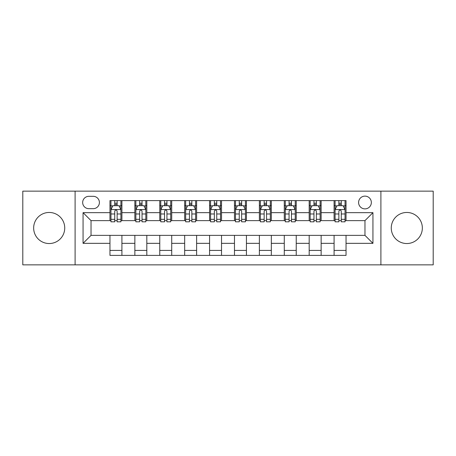 <?xml version="1.0" encoding="UTF-8"?>
<svg xmlns="http://www.w3.org/2000/svg" width="456" height="456" viewBox="0 0 456 456"><rect width="100%" height="100%" fill="white"/><g stroke="black" fill="none" stroke-linecap="round" stroke-linejoin="round"><path stroke-width="0.68" d="M406.803 212.462A15.538 15.538 0 0 0 391.265 228A15.538 15.538 0 0 0 406.803 243.538A15.538 15.538 0 0 0 422.341 228A15.538 15.538 0 0 0 406.803 212.462M49.197 212.462A15.538 15.538 0 0 0 33.658 228A15.538 15.538 0 0 0 49.197 243.538A15.538 15.538 0 0 0 64.735 228A15.538 15.538 0 0 0 49.197 212.462M364.965 196.126A6.373 6.373 0 0 0 358.593 202.498A6.373 6.373 0 0 0 364.965 208.876A6.373 6.373 0 0 0 371.344 202.498A6.373 6.373 0 0 0 364.965 196.126M380.902 264.856L433.2 264.856L433.2 191.144L380.902 191.144L380.902 264.856L75.097 264.856L75.097 191.144L22.8 191.144L22.8 264.856L75.097 264.856M88.84 208.677L93.224 208.677A6.173 6.173 0 0 0 99.402 202.498A6.173 6.173 0 0 0 93.224 196.325L88.84 196.325A6.173 6.173 0 0 0 82.667 202.498A6.173 6.173 0 0 0 88.84 208.677M380.902 191.144L75.097 191.144M109.959 243.339L83.066 243.339L83.066 212.661L109.959 212.661L109.959 220.63L91.035 220.63L91.035 235.37L109.959 235.37L109.959 255.394L346.041 255.394L346.041 235.37L364.965 235.37L364.965 220.63L346.041 220.63L346.041 212.661L372.934 212.661L372.934 243.339L346.041 243.339M346.041 212.661L346.041 200.606L109.959 200.606L109.959 212.661M334.088 200.606L334.088 220.63L335.08 220.63M338.865 220.63L341.259 220.63M345.044 220.63L346.041 220.63M334.088 220.63L320.14 220.63M309.185 200.606L309.185 220.63L310.177 220.63M313.967 220.63L316.356 220.63M309.185 220.63L295.237 220.63M284.282 200.606L284.282 220.63L285.279 220.63M289.064 220.63L291.452 220.63M284.282 220.63L270.334 220.63M259.378 200.606L259.378 220.63L260.376 220.63M264.161 220.63L266.549 220.63M259.378 220.63L245.431 220.63M234.475 200.606L234.475 220.63L235.473 220.63M239.257 220.63L241.646 220.63M234.475 220.63L220.527 220.63M209.572 200.606L209.572 220.63L210.569 220.63M214.354 220.63L216.742 220.63M209.572 220.63L195.624 220.63M184.669 200.606L184.669 220.63L185.666 220.63M189.451 220.63L191.839 220.63M184.669 220.63L170.721 220.63M159.765 200.606L159.765 220.63L160.763 220.63M164.548 220.63L166.936 220.63M159.765 220.63L145.823 220.63M134.862 200.606L134.862 220.63L135.859 220.63M139.644 220.63L142.033 220.63M134.862 220.63L120.92 220.63M109.959 220.63L110.956 220.63M114.741 220.63L117.135 220.63M109.959 235.37L121.912 235.37L121.912 255.394M346.041 235.37L121.912 235.37M121.912 200.606L121.912 220.63M109.959 205.588L110.956 205.588M114.741 205.588L117.135 205.588M120.92 205.588L121.912 205.588M109.959 250.412L121.912 250.412M134.862 235.37L134.862 255.394M146.815 200.606L146.815 220.63M134.862 205.588L135.859 205.588M139.644 205.588L142.033 205.588M145.823 205.588L146.815 205.588M146.815 235.37L146.815 255.394M134.862 250.412L146.815 250.412M159.765 235.37L159.765 255.394M171.718 235.37L171.718 255.394M159.765 250.412L171.718 250.412M171.718 200.606L171.718 220.63M159.765 205.588L160.763 205.588M164.548 205.588L166.936 205.588M170.721 205.588L171.718 205.588M184.669 235.37L184.669 255.394M196.621 235.37L196.621 255.394M184.669 250.412L196.621 250.412M196.621 200.606L196.621 220.63M184.669 205.588L185.666 205.588M189.451 205.588L191.839 205.588M195.624 205.588L196.621 205.588M209.572 235.37L209.572 255.394M221.525 235.37L221.525 255.394M209.572 250.412L221.525 250.412M221.525 200.606L221.525 220.63M209.572 205.588L210.569 205.588M214.354 205.588L216.742 205.588M220.527 205.588L221.525 205.588M234.475 235.37L234.475 255.394M246.428 235.37L246.428 255.394M234.475 250.412L246.428 250.412M246.428 200.606L246.428 220.63M234.475 205.588L235.473 205.588M239.257 205.588L241.646 205.588M245.431 205.588L246.428 205.588M259.378 235.37L259.378 255.394M271.331 235.37L271.331 255.394M259.378 250.412L271.331 250.412M271.331 200.606L271.331 220.63M259.378 205.588L260.376 205.588M264.161 205.588L266.549 205.588M270.334 205.588L271.331 205.588M284.282 235.37L284.282 255.394M296.235 235.37L296.235 255.394M284.282 250.412L296.235 250.412M296.235 200.606L296.235 220.63M284.282 205.588L285.279 205.588M289.064 205.588L291.452 205.588M295.237 205.588L296.235 205.588M309.185 235.37L309.185 255.394M321.138 235.37L321.138 255.394M309.185 250.412L321.138 250.412M321.138 200.606L321.138 220.63M309.185 205.588L310.177 205.588M313.967 205.588L316.356 205.588M320.14 205.588L321.138 205.588M334.088 235.37L334.088 255.394M334.088 250.412L346.041 250.412M334.088 205.588L335.08 205.588M338.865 205.588L341.259 205.588M345.044 205.588L346.041 205.588M91.035 220.63L83.066 212.661M91.035 235.37L83.066 243.339M372.934 212.661L364.965 220.63M372.934 243.339L364.965 235.37M117.135 203.199L114.741 203.199M120.92 219.325L117.135 219.325L117.135 221.827L120.92 221.827L120.92 209.669L118.925 205.684L112.951 205.684L110.956 209.669L110.956 221.827L114.741 221.827L114.741 219.325L110.956 219.325M110.956 209.669L110.956 200.606M120.92 209.669L120.92 200.606M114.741 205.684L114.741 200.606M117.135 200.606L117.135 205.684M117.135 219.325L117.135 211.168C116.337 209.629 115.539 209.629 114.741 211.168L114.741 219.325M142.033 203.199L139.644 203.199M145.823 219.325L142.033 219.325L142.033 221.827L145.823 221.827L145.823 209.669L143.828 205.684L137.849 205.684L135.859 209.669L135.859 221.827L139.644 221.827L139.644 219.325L135.859 219.325M135.859 209.669L135.859 200.606M145.823 209.669L145.823 200.606M139.644 205.684L139.644 200.606M142.033 200.606L142.033 205.684M142.033 219.325L142.033 211.168C141.24 209.629 140.442 209.629 139.644 211.168L139.644 219.325M166.936 203.199L164.548 203.199M170.721 219.325L166.936 219.325L166.936 221.827L170.721 221.827L170.721 209.669L168.731 205.684L162.752 205.684L160.763 209.669L160.763 221.827L164.548 221.827L164.548 219.325L160.763 219.325M160.763 209.669L160.763 200.606M170.721 209.669L170.721 200.606M164.548 205.684L164.548 200.606M166.936 200.606L166.936 205.684M166.936 219.325L166.936 211.168C166.144 209.629 165.346 209.629 164.548 211.168L164.548 219.325M191.839 203.199L189.451 203.199M195.624 219.325L191.839 219.325L191.839 221.827L195.624 221.827L195.624 209.669L193.635 205.684L187.655 205.684L185.666 209.669L185.666 221.827L189.451 221.827L189.451 219.325L185.666 219.325M185.666 209.669L185.666 200.606M195.624 209.669L195.624 200.606M189.451 205.684L189.451 200.606M191.839 200.606L191.839 205.684M191.839 219.325L191.839 211.168C191.047 209.629 190.249 209.629 189.451 211.168L189.451 219.325M216.742 203.199L214.354 203.199M220.527 219.325L216.742 219.325L216.742 221.827L220.527 221.827L220.527 209.669L218.538 205.684L212.559 205.684L210.569 209.669L210.569 221.827L214.354 221.827L214.354 219.325L210.569 219.325M210.569 209.669L210.569 200.606M220.527 209.669L220.527 200.606M214.354 205.684L214.354 200.606M216.742 200.606L216.742 205.684M216.742 219.325L216.742 211.168C215.95 209.629 215.152 209.629 214.354 211.168L214.354 219.325M241.646 203.199L239.257 203.199M245.431 219.325L241.646 219.325L241.646 221.827L245.431 221.827L245.431 209.669L243.441 205.684L237.462 205.684L235.473 209.669L235.473 221.827L239.257 221.827L239.257 219.325L235.473 219.325M235.473 209.669L235.473 200.606M245.431 209.669L245.431 200.606M239.257 205.684L239.257 200.606M241.646 200.606L241.646 205.684M241.646 219.325L241.646 211.168C240.853 209.629 240.055 209.629 239.257 211.168L239.257 219.325M266.549 203.199L264.161 203.199M270.334 219.325L266.549 219.325L266.549 221.827L270.334 221.827L270.334 209.669L268.345 205.684L262.365 205.684L260.376 209.669L260.376 221.827L264.161 221.827L264.161 219.325L260.376 219.325M260.376 209.669L260.376 200.606M270.334 209.669L270.334 200.606M264.161 205.684L264.161 200.606M266.549 200.606L266.549 205.684M266.549 219.325L266.549 211.168C265.751 209.629 264.959 209.629 264.161 211.168L264.161 219.325M291.452 203.199L289.064 203.199M295.237 219.325L291.452 219.325L291.452 221.827L295.237 221.827L295.237 209.669L293.248 205.684L287.269 205.684L285.279 209.669L285.279 221.827L289.064 221.827L289.064 219.325L285.279 219.325M285.279 209.669L285.279 200.606M295.237 209.669L295.237 200.606M289.064 205.684L289.064 200.606M291.452 200.606L291.452 205.684M291.452 219.325L291.452 211.168C290.654 209.629 289.862 209.629 289.064 211.168L289.064 219.325M316.356 203.199L313.967 203.199M320.14 219.325L316.356 219.325L316.356 221.827L320.14 221.827L320.14 209.669L318.151 205.684L312.172 205.684L310.177 209.669L310.177 221.827L313.967 221.827L313.967 219.325L310.177 219.325M310.177 209.669L310.177 200.606M320.14 209.669L320.14 200.606M313.967 205.684L313.967 200.606M316.356 200.606L316.356 205.684M316.356 219.325L316.356 211.168C315.558 209.629 314.765 209.629 313.967 211.168L313.967 219.325M341.259 203.199L338.865 203.199M345.044 219.325L341.259 219.325L341.259 221.827L345.044 221.827L345.044 209.669L343.049 205.684L337.075 205.684L335.08 209.669L335.08 221.827L338.865 221.827L338.865 219.325L335.08 219.325M335.08 209.669L335.08 200.606M345.044 209.669L345.044 200.606M338.865 205.684L338.865 200.606M341.259 200.606L341.259 205.684M341.259 219.325L341.259 211.168C340.461 209.629 339.663 209.629 338.865 211.168L338.865 219.325M134.862 243.339L121.912 243.339M134.862 212.661L121.912 212.661M159.765 212.661L146.815 212.661M159.765 243.339L146.815 243.339M184.669 212.661L171.718 212.661M184.669 243.339L171.718 243.339M209.572 212.661L196.621 212.661M209.572 243.339L196.621 243.339M234.475 212.661L221.525 212.661M234.475 243.339L221.525 243.339M259.378 212.661L246.428 212.661M259.378 243.339L246.428 243.339M284.282 212.661L271.331 212.661M284.282 243.339L271.331 243.339M309.185 212.661L296.235 212.661M309.185 243.339L296.235 243.339M334.088 212.661L321.138 212.661M334.088 243.339L321.138 243.339M120.868 209.572L111.007 209.572M110.956 205.924L112.831 205.924M119.044 205.924L120.92 205.924M114.741 213.984L110.956 213.984M120.92 213.984L117.135 213.984M117.135 204.465L114.741 204.465M145.772 209.572L135.911 209.572M135.859 205.924L137.729 205.924M143.948 205.924L145.823 205.924M139.644 213.984L135.859 213.984M145.823 213.984L142.033 213.984M142.033 204.465L139.644 204.465M170.675 209.572L160.814 209.572M160.763 205.924L162.632 205.924M168.851 205.924L170.721 205.924M164.548 213.984L160.763 213.984M170.721 213.984L166.936 213.984M166.936 204.465L164.548 204.465M195.578 209.572L185.717 209.572M185.666 205.924L187.536 205.924M193.754 205.924L195.624 205.924M189.451 213.984L185.666 213.984M195.624 213.984L191.839 213.984M191.839 204.465L189.451 204.465M220.482 209.572L210.615 209.572M210.569 205.924L212.439 205.924M218.658 205.924L220.527 205.924M214.354 213.984L210.569 213.984M220.527 213.984L216.742 213.984M216.742 204.465L214.354 204.465M245.385 209.572L235.518 209.572M235.473 205.924L237.342 205.924M243.561 205.924L245.431 205.924M239.257 213.984L235.473 213.984M245.431 213.984L241.646 213.984M241.646 204.465L239.257 204.465M270.283 209.572L260.422 209.572M260.376 205.924L262.246 205.924M268.464 205.924L270.334 205.924M264.161 213.984L260.376 213.984M270.334 213.984L266.549 213.984M266.549 204.465L264.161 204.465M295.186 209.572L285.325 209.572M285.279 205.924L287.149 205.924M293.368 205.924L295.237 205.924M289.064 213.984L285.279 213.984M295.237 213.984L291.452 213.984M291.452 204.465L289.064 204.465M320.089 209.572L310.228 209.572M310.177 205.924L312.052 205.924M318.271 205.924L320.14 205.924M313.967 213.984L310.177 213.984M320.14 213.984L316.356 213.984M316.356 204.465L313.967 204.465M344.992 209.572L335.132 209.572M335.08 205.924L336.955 205.924M343.168 205.924L345.044 205.924M338.865 213.984L335.08 213.984M345.044 213.984L341.259 213.984M341.259 204.465L338.865 204.465"/></g></svg>
